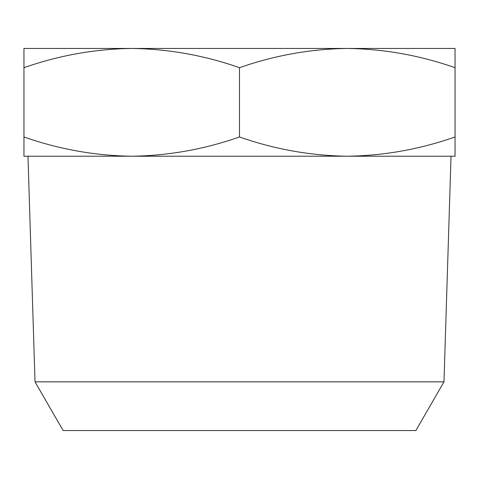 <?xml version="1.0" encoding="UTF-8"?>
<svg xmlns="http://www.w3.org/2000/svg" width="479" height="479" viewBox="0 0 479 479"><rect width="100%" height="100%" fill="white"/><g stroke="black" fill="none" stroke-linecap="round" stroke-linejoin="round"><path stroke-width="0.72" d="M75.88 48.445L403.12 48.445M23.95 48.445L131.725 48.445C95.01 48.96 59.085 55.372 23.95 67.695L23.95 48.445M347.275 48.445L455.05 48.445L455.05 67.695C419.915 55.372 383.99 48.96 347.275 48.445C310.56 48.96 274.635 55.372 239.5 67.695C204.365 55.372 168.44 48.96 131.725 48.445M23.95 136.97C59.085 149.286 95.01 155.705 131.725 156.22L23.95 156.22L23.95 67.695M455.05 136.97L455.05 156.22L347.275 156.22C383.99 155.705 419.915 149.286 455.05 136.97L455.05 67.695M239.5 136.97C274.635 149.286 310.56 155.705 347.275 156.22L131.725 156.22C168.44 155.705 204.365 149.286 239.5 136.97L239.5 67.695M35.021 381.853L63.138 430.555L415.862 430.555L443.979 381.853L35.021 381.853L27.968 156.22L131.725 156.22M443.979 381.853L451.032 156.22"/></g></svg>
